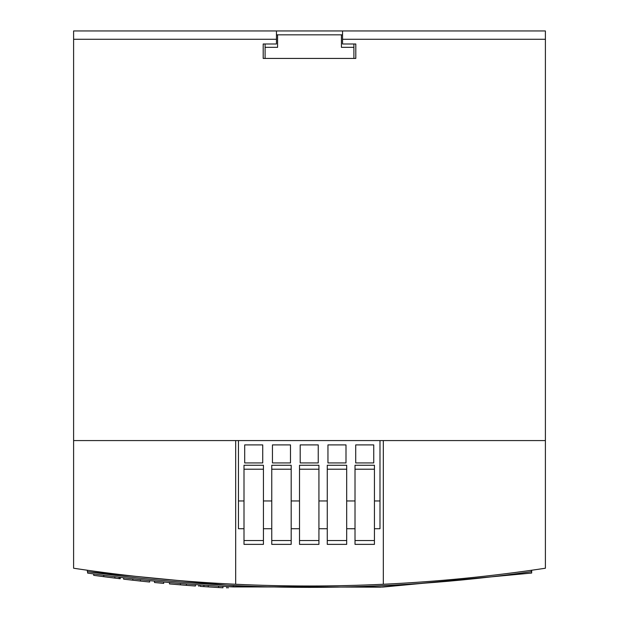 <?xml version="1.0" encoding="UTF-8"?>
<svg xmlns="http://www.w3.org/2000/svg" width="619" height="619" viewBox="0 0 619 619"><rect width="100%" height="100%" fill="white"/><g stroke="black" fill="none" stroke-linecap="round" stroke-linejoin="round"><path stroke-width="0.93" d="M383.323 584.259C334.105 586.58 284.895 586.58 235.677 584.259L235.677 440.573L73.607 440.573L545.393 440.573L545.393 568.234C491.37 576.374 437.347 581.713 383.323 584.259L383.323 440.573L545.393 440.573L545.393 30.95L342.547 30.95L342.547 39.276L545.393 39.276M73.607 39.276L276.461 39.276L276.461 30.95L73.607 30.95L73.607 568.234C127.63 576.374 181.653 581.713 235.677 584.259M355.012 528.719L346.686 528.719M355.012 500.964L346.686 500.964M327.265 528.719L318.932 528.719M327.265 500.964L318.932 500.964M299.511 528.719L291.185 528.719M299.511 500.964L291.185 500.964M271.756 528.719L263.431 528.719M271.756 500.964L263.431 500.964M244.002 528.719L238.454 528.719L238.454 440.573M379.989 440.573L379.989 528.719L374.441 528.719M227.939 586.657L233.324 586.928C184.547 584.545 135.979 579.933 87.627 573.086L87.627 571.685C235.677 592.6 383.61 592.6 531.435 571.677C383.308 592.607 235.297 592.6 87.395 571.654L87.395 570.254M195.418 584.63L198.807 584.87L195.418 584.63L195.418 586.015L186.396 585.334L186.396 583.941M200.13 584.963L203.899 585.218L203.899 586.611L200.123 586.355L200.123 584.963L208.255 585.504L208.255 586.897L201.454 586.441M87.627 571.685L226.484 585.187L87.627 571.685M531.435 571.677L531.435 570.277M263.199 57.869L263.199 43.995L263.199 58.426L265.094 58.426L263.199 58.426L263.199 57.869M276.461 39.276L276.461 43.995L263.199 43.995M355.801 43.995L355.801 58.426L353.906 58.426L355.801 58.426L355.801 43.995L342.547 43.995L342.547 39.276M233.324 585.535L233.324 586.928L382.89 587.06L531.667 573.047L380.174 587.183L228.078 586.657L228.078 588.05M218.592 587.532L222.941 587.779L222.941 586.386L218.623 586.139L218.623 587.532L208.255 586.897M186.396 585.334L169.49 583.918L169.49 582.525L163.71 581.999L163.71 583.392L154.518 582.518L154.518 581.117L149.651 580.63L149.651 582.03L140.459 581.063L140.459 579.67M140.459 581.063L123.638 579.167L123.638 577.767L120.248 577.365L120.248 578.757L119.111 578.618L119.111 577.225M117.378 578.409L93.709 575.337L93.709 573.937L87.627 573.086M531.667 573.047L531.667 570.246M214.004 587.261L217.787 587.485M222.941 587.779L218.623 587.532M218.252 587.508L213.617 587.238M132.83 580.227L132.83 578.827M180.431 584.854L180.431 583.462M169.49 583.918L184.33 585.172M118.894 578.595L112.379 577.79M109.811 577.465L111.907 577.728M93.709 575.337L108.511 577.303M104.673 576.807L105.687 576.939M107.799 577.21L108.805 577.341M355.708 462.935L373.744 462.935L373.744 444.899L355.708 444.899L355.708 462.935M327.954 462.935L345.998 462.935L345.998 444.899L327.954 444.899L327.954 462.935M300.2 462.935L318.243 462.935L318.243 444.899L300.2 444.899L300.2 462.935M272.453 462.935L290.489 462.935L290.489 444.899L272.453 444.899L272.453 462.935M244.698 462.935L262.735 462.935L262.735 444.899L244.698 444.899L244.698 462.935M244.002 500.964L238.454 500.964M379.989 500.964L374.441 500.964M244.002 469.21L244.002 544.364L263.431 544.364L263.431 465.264L244.002 465.264L244.002 469.21L263.431 469.21M244.002 540.542L263.431 540.542M355.012 528.773L351.739 528.719M351.739 528.773L350.787 528.719M271.756 469.21L271.756 544.364L291.185 544.364L291.185 465.264L271.756 465.264L271.756 469.21L291.185 469.21M271.756 540.542L291.185 540.542M299.511 469.21L299.511 544.364L318.932 544.364L318.932 465.264L299.511 465.264L299.511 469.21L318.932 469.21M299.511 540.542L318.932 540.542M327.265 469.21L327.265 544.364L346.686 544.364L346.686 465.264L327.265 465.264L327.265 469.21L346.686 469.21M327.265 540.542L346.686 540.542M355.012 469.21L355.012 544.364L374.441 544.364L374.441 465.264L355.012 465.264L355.012 469.21L374.441 469.21M355.012 540.542L374.441 540.542M341.417 47.323L353.906 47.323L341.417 47.323L341.417 34.834L277.583 34.834L277.583 47.323L265.094 47.323L277.583 47.323M265.094 43.995L265.094 58.426L353.906 58.426L353.906 43.995M342.547 30.95L276.461 30.95M342.547 34.834L341.417 34.834M277.583 34.834L276.461 34.834M226.755 587.98L226.755 586.595M103.744 576.684L103.744 575.283M114.855 578.1L114.855 576.699M198.807 586.263L198.807 584.87"/></g></svg>
